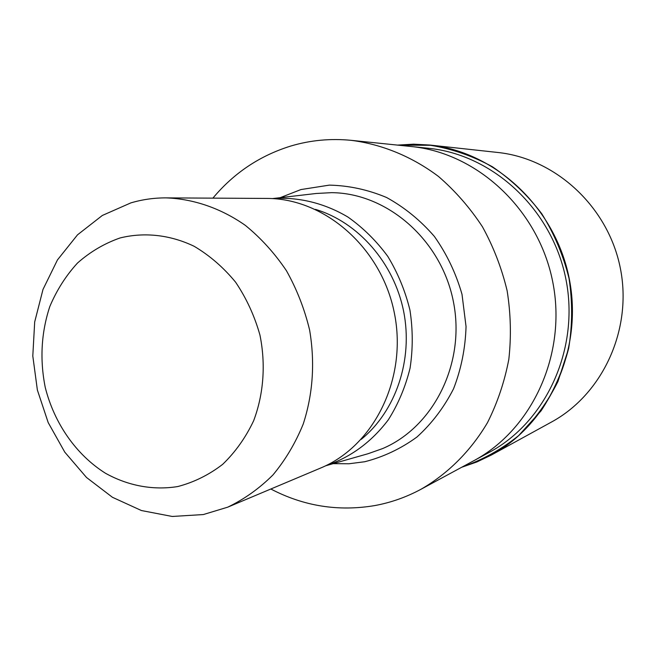 <?xml version="1.0" encoding="UTF-8"?>
<svg xmlns="http://www.w3.org/2000/svg" width="656" height="656" viewBox="0 0 656 656"><rect width="100%" height="100%" fill="white"/><g stroke="black" fill="none" stroke-linecap="round" stroke-linejoin="round"><path stroke-width="0.98" d="M398.29 145.181L430.418 145.279C451.968 148.797 472.623 155.956 492.377 166.747C511.188 179.498 527.662 195.185 541.799 213.807C554.246 233.774 563.315 255.307 569.023 278.415C572.606 301.94 572.475 325.31 568.637 348.525L557.969 381.472C547.678 402.005 534.566 420.053 518.642 435.609C501.438 449.417 482.685 459.848 462.365 466.9C482.685 459.84 501.446 449.409 518.642 435.609L541.011 410.927C553.5 391.935 562.7 371.14 568.629 348.525C572.475 325.31 572.606 301.94 569.023 278.415C563.315 255.315 554.246 233.774 541.799 213.807C527.662 195.193 511.188 179.506 492.377 166.747C472.623 155.956 451.976 148.805 430.418 145.279L398.299 145.181M411.755 146.567L428.368 148.272C492.828 154.513 552.122 209.223 565.882 279.038C579.92 348.803 546.112 422.054 488.966 452.517L474.272 460.463M325.556 465.809C350.55 457.412 371.485 442.054 388.36 419.75C398.233 404.063 405.474 386.86 410.066 368.155C412.993 348.951 412.952 329.599 409.943 310.099C405.252 290.936 397.872 273.044 387.811 256.422C376.405 240.908 363.129 227.796 347.992 217.087C324.367 203.016 298.144 196.718 272.338 198.596L316.225 193.479L331.6 192.659C387.302 193.069 441.299 239.924 453.353 301.457C465.793 362.907 433.862 426.876 382.571 448.597L368.057 453.722L325.532 465.826M166.099 197.882L266.73 198.432C324.671 198.243 381.595 247.837 394.395 313.199C407.614 378.471 374.035 446.088 320.448 468.113L227.698 507.178L203.319 514.558L172.216 516.461L141.442 510.54L112.438 497.289L86.518 477.486L64.805 452.181L48.191 422.579L37.376 390.033L32.8 355.995L34.686 321.957L43.001 289.435L57.457 259.924L77.506 234.84L102.328 215.463L130.847 202.893C142.262 199.514 154.012 197.841 166.099 197.882C193.569 198.883 220.916 208.247 245.336 225.369C260.949 238.095 274.634 253.2 286.41 270.674C296.824 289.222 304.564 309.025 309.624 330.083C315.101 362.629 312.969 393.953 303.228 424.038C295.495 443.021 285.401 459.995 272.937 474.96C259.341 488.49 244.262 499.224 227.698 507.178M120.064 237.956C144.263 231.978 170.06 234.75 194.102 246.262C209.641 255.455 223.475 267.435 235.619 282.203C246.435 298.275 254.544 315.889 259.94 335.036C265.885 364.285 263.646 394.248 253.634 420.775C245.639 437.65 235.307 452.181 222.63 464.374C208.895 474.911 193.963 482.299 177.817 486.539C153.217 490.54 128.1 485.817 105.509 473.279C76.162 454.829 54.251 423.333 45.231 387.343C39.704 359.529 41.23 332.6 49.799 306.549C56.719 290.157 65.953 275.643 77.506 263.031C90.2 251.806 104.386 243.45 120.064 237.956M212.897 198.137C233.831 173.036 259.784 155.669 290.756 146.05C310.362 140.195 330.591 138.301 351.436 140.359C382.227 144.377 412.14 156.653 438.47 176.448C455.248 190.921 469.893 207.681 482.422 226.738C493.492 246.845 501.725 268.181 507.129 290.747C510.778 313.658 511.352 336.52 508.826 359.324C504.562 381.726 497.453 402.825 487.498 422.62C470.762 450.992 447.835 473.796 420.931 489.302C406.302 497.166 390.976 502.578 374.978 505.538C338.512 511.721 303.794 506.219 270.83 489.007M351.436 140.359L411.05 146.493C477.322 152.897 538.461 209.453 552.696 281.67C567.219 353.822 532.41 429.491 473.648 460.799L420.931 489.302M397.52 145.099L413.592 144.172L429.795 145.042C495.206 151.798 555.206 207.476 569.187 278.382C583.438 349.238 549.351 423.653 491.516 454.952L476.887 461.963L461.685 467.269M429.795 145.042L497.724 152.463C555.681 158.498 608.227 206.796 620.338 268.197C632.679 329.55 602.643 394.297 551.425 422.07L491.516 454.952M280.153 197.686L300.948 189.559L329.353 185.123C348.885 185.558 367.967 189.682 386.597 197.505C404.522 207.378 420.447 220.35 434.379 236.439C446.761 253.987 455.969 273.273 462.004 294.306L466.047 326.549C465.375 348.303 461.209 369.049 453.55 388.787C444.03 407.433 431.828 423.514 416.945 437.027C400.882 448.72 383.465 456.961 364.72 461.742L348.976 463.767L333.125 463.661M315.47 209.379C358.184 222.171 393.969 262.867 403.637 311.354C413.288 359.849 395.822 411.148 361.267 439.331"/></g></svg>
